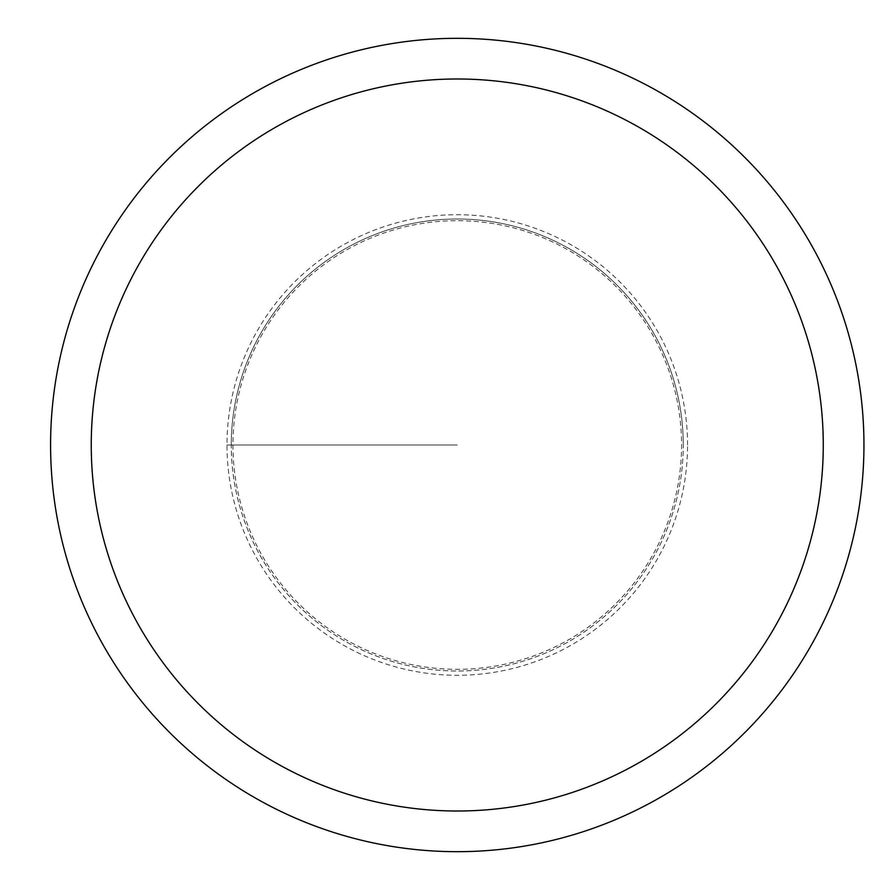 <?xml version="1.0" encoding="UTF-8"?>
<svg xmlns="http://www.w3.org/2000/svg" width="890" height="890" viewBox="0 0 890 890"><rect width="100%" height="100%" fill="white"/><g stroke="black" fill="none" stroke-linecap="round" stroke-linejoin="round"><path stroke-width="0.67" stroke-dasharray="4.45 3.34" d="M232.946 445A224.325 224.325 0 0 0 569.422 639.265A224.325 224.325 0 0 0 569.422 250.735A224.325 224.325 0 0 0 232.946 445M231.255 445A226.004 226.004 0 0 1 570.268 249.278A226.004 226.004 0 0 1 570.268 640.722A226.004 226.004 0 0 1 231.255 445M50.585 445A406.674 406.674 0 0 1 660.602 92.805A406.674 406.674 0 0 1 660.602 797.195A406.674 406.674 0 0 1 50.585 445M683.264 445A226.004 226.004 0 0 0 344.263 249.278A226.004 226.004 0 0 0 344.263 640.722A226.004 226.004 0 0 0 683.264 445M687.547 445A230.288 230.288 0 0 0 342.116 245.573A230.288 230.288 0 0 0 342.116 644.427A230.288 230.288 0 0 0 687.547 445M457.26 445L226.983 445L457.26 445"/><path stroke-width="1.33" d="M91.247 445A366.012 366.012 0 0 1 640.266 128.026A366.012 366.012 0 0 1 640.266 761.973A366.012 366.012 0 0 1 91.247 445M50.585 445A406.674 406.674 0 0 1 660.602 92.805A406.674 406.674 0 0 1 660.602 797.195A406.674 406.674 0 0 1 50.585 445"/></g></svg>
